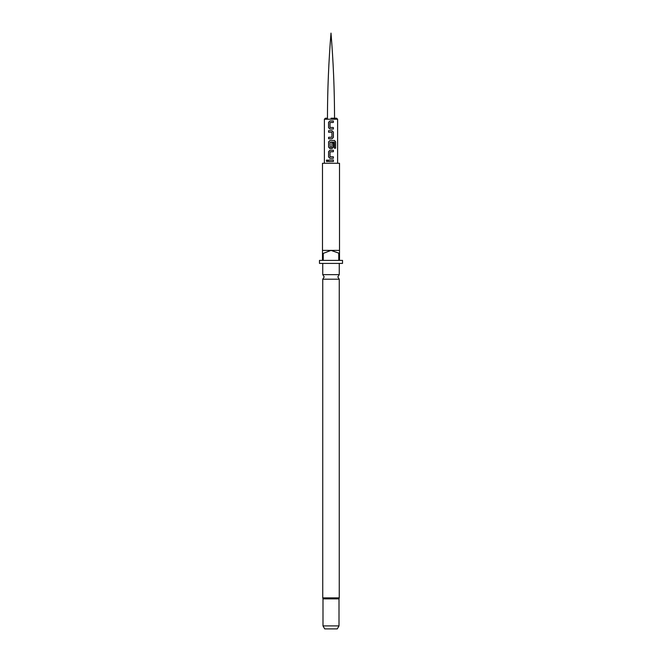 <?xml version="1.0" encoding="UTF-8"?>
<svg xmlns="http://www.w3.org/2000/svg" width="662" height="662" viewBox="0 0 662 662"><rect width="100%" height="100%" fill="white"/><g stroke="black" fill="none" stroke-linecap="round" stroke-linejoin="round"><path stroke-width="0.99" d="M326.308 160.758L327.02 159.848L327.789 160.825L327.036 161.743L326.308 160.758M327.069 161.735L326.374 160.758L327.053 159.856M331 161.511L328.526 161.578L328.534 160.055L333.375 159.981L333.4 161.47L331 161.511L333.4 161.47M331 158.317L329.899 158.326L328.559 156.919L328.592 151.648L329.941 150.249L333.391 150.241L333.383 151.747L330.032 151.846L330.015 156.72L333.367 156.795L333.367 158.284L331 158.317L333.367 158.284M331 148.545L329.941 148.545L328.6 147.138L328.6 141.883L329.949 140.485L334.517 140.476L335.617 141.875L335.609 148.189L334.426 148.189L334.343 142.148L330.048 142.247L330.148 147.204L331.943 147.105L331.952 142.835L333.4 142.835L333.4 147.138L332.043 148.545L331 148.545L332.043 148.545L333.4 147.138M331 138.78L328.592 138.78L328.584 137.282L331.935 137.175L331.927 132.317L328.575 132.226L328.575 130.728L332.026 130.72L333.383 132.119L333.391 137.373L332.043 138.772L331 138.78L332.043 138.772L333.391 137.373M331 129.024L329.924 129.024L328.559 127.625L328.551 122.379L329.891 120.972L333.358 120.964L333.358 122.462L330.007 122.569L330.015 127.427L333.367 127.518L333.375 129.016L331 129.024L333.375 129.016L333.334 127.518M325.39 118.217L327.45 118.217C327.5 89.792 328.683 61.425 331 33.1C333.317 61.425 334.5 89.792 334.55 118.217L331 118.217L336.61 118.217L337.612 119.218L324.388 119.218L325.39 118.217M323.246 253.397L331 250.393L322.485 250.393L322.485 163.274L339.515 163.274L339.515 250.393L331 250.393L339.515 253.397L339.515 260.406L342.519 260.406L342.519 263.41L319.481 263.41L319.481 260.406L322.485 260.406L322.485 253.397L323.246 253.397L323.246 260.406L338.754 260.406L338.754 253.397M322.742 263.41L322.742 274.656L339.258 274.656L339.258 263.41M322.742 279.198L322.742 597.894L339.258 597.894L339.258 279.198L322.742 279.198L324.19 276.931L322.742 274.656M322.99 625.896L339.01 625.896L337.272 628.9L324.728 628.9L322.99 625.896L322.99 598.862L339.01 598.862L339.258 597.894M322.485 250.393L322.485 253.397M339.515 253.397L339.515 250.393M328.559 161.578L328.534 160.055M333.342 159.981L333.358 161.47M328.567 160.055L332.374 159.997M329.916 158.326L328.559 156.919M333.334 156.795L333.325 158.284M331 156.811L330.106 156.82M333.35 150.241L333.383 151.747M333.342 151.747L331 151.747M328.6 156.919L328.625 151.648L329.941 150.249M329.957 150.249L331 150.249M331 142.148L334.343 142.148M334.459 140.476L335.543 141.875L335.609 148.189M335.543 148.189L334.376 148.189M329.957 148.545L328.633 147.138L328.633 141.883L329.949 140.485L330.992 140.476M333.358 142.835L333.358 147.138M331 147.204L331.836 147.204M332.01 130.72L333.383 132.119M333.35 132.119L333.358 137.373M328.609 132.226L328.575 130.728M328.609 130.728L331 130.72M331.819 132.218L331 132.226M328.625 138.78L328.584 137.282M328.625 137.282L331 137.274M329.941 129.024L328.559 127.625M330.123 127.526L331 127.518M333.317 120.964L333.358 122.462M333.325 122.462L331 122.47M328.6 127.625L328.584 122.379L329.891 120.972M329.908 120.972L331 120.964M324.388 163.274L324.388 119.218M337.612 163.274L337.612 119.218M339.258 279.198L337.81 276.931L339.258 274.656M339.01 625.896L339.01 598.862M322.742 597.894L322.99 598.862"/></g></svg>
